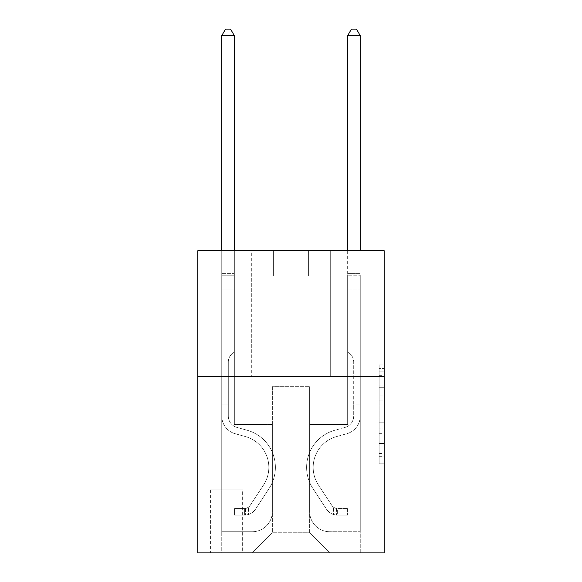 <?xml version="1.0" encoding="UTF-8"?>
<svg xmlns="http://www.w3.org/2000/svg" width="582" height="582" viewBox="0 0 582 582"><rect width="100%" height="100%" fill="white"/><g stroke="black" fill="none" stroke-linecap="round" stroke-linejoin="round"><path stroke-width="0.44" stroke-dasharray="2.91 2.18" d="M379.137 395.113L379.137 410.936L384.178 410.936L384.178 458.885L384.178 369.905L384.178 410.936L379.137 410.936L379.137 368.421L379.137 463.832L379.137 364.958L379.137 456.914L384.178 456.914L379.137 456.914L384.178 456.914L379.137 456.914L379.137 441.091L379.137 463.832L384.178 463.832L384.178 364.958L384.178 456.666L384.178 417.854L379.137 417.854L384.178 417.854L384.178 441.091L384.178 371.876L379.137 371.876L384.178 371.876L384.178 463.832L384.178 369.905L384.178 463.832L379.137 463.832L379.137 364.958L384.178 364.958L384.178 369.905L384.178 364.958L384.178 369.905L384.178 364.958L384.178 368.421L384.178 364.958L379.137 364.958L379.137 371.876L384.178 371.876L379.137 371.876L379.137 395.113L384.178 395.113M330.285 250.711L330.285 376.619L251.715 376.619L330.285 376.619L251.715 376.619L330.285 376.619L330.285 250.711L251.715 250.711L251.715 376.619L251.715 250.711L330.285 250.711M242.65 489.942L210.415 489.942L242.65 489.942L242.65 552.9L210.415 552.9L242.65 552.9M210.415 489.942L210.415 552.9M384.178 404.999L384.178 400.06L384.178 404.999L379.137 404.999L379.137 385.102L379.137 443.688L379.137 428.978L384.178 428.978L379.137 428.978L379.137 463.832L384.178 463.832L379.137 463.832L384.178 463.832L379.137 463.832L379.137 364.958L384.178 364.958L379.137 364.958L384.178 364.958L379.137 364.958L379.137 404.999L384.178 404.999M384.178 376.619L384.178 552.9L197.822 552.9L197.822 376.619L384.178 376.619L384.178 250.711L308.627 250.711L384.178 250.711L384.178 275.89L384.178 250.711L197.822 250.711L273.373 250.711L197.822 250.711L197.822 376.619L384.178 376.619L197.822 376.619M384.178 275.89L308.627 275.89L384.178 275.89M347.658 275.89L360.251 275.89L347.658 275.89L360.251 275.89L347.658 275.89L360.251 275.89L347.658 275.89L360.251 275.89L347.658 275.89L360.251 275.89L347.658 275.89L360.251 275.89L347.658 275.89L347.658 424.467L309.639 424.467L309.639 532.756L272.361 532.756L309.639 532.756L329.783 552.9L360.251 552.9L360.251 275.89L360.251 552.9L252.217 552.9L329.783 552.9L309.639 532.756L329.783 552.9L309.639 532.756L309.639 386.695L309.639 511.6A20.144 20.144 0 0 0 329.783 531.744L360.251 531.744L360.251 275.89L360.251 531.744L360.251 275.89L360.251 531.744L360.251 275.89L360.251 531.744L360.251 275.89L360.251 531.744L329.783 531.744A20.144 20.144 0 0 1 309.639 511.6A20.144 20.144 0 0 0 329.783 531.744A20.144 20.144 0 0 1 309.639 511.6A20.144 20.144 0 0 0 329.783 531.744A20.144 20.144 0 0 1 309.639 511.6A20.144 20.144 0 0 0 329.783 531.744A20.144 20.144 0 0 1 309.639 511.6A20.144 20.144 0 0 0 329.783 531.744A20.144 20.144 0 0 1 309.639 511.6L309.639 424.467L309.639 511.6L309.639 424.467L309.639 511.6L309.639 424.467L309.639 511.6L309.639 424.467L309.639 511.6L309.639 424.467L347.658 424.467L309.639 424.467L347.658 424.467L309.639 424.467L347.658 424.467L309.639 424.467L347.658 424.467L309.639 424.467L347.658 424.467L309.639 424.467L347.658 424.467L347.658 275.89M197.822 275.89L273.373 275.89L197.822 275.89L197.822 250.711L197.822 275.89M221.749 275.89L234.342 275.89L221.749 275.89L234.342 275.89L221.749 275.89L234.342 275.89L221.749 275.89L234.342 275.89L221.749 275.89L234.342 275.89L221.749 275.89L234.342 275.89L221.749 275.89L221.749 552.9L252.217 552.9L272.361 532.756L272.361 424.467L234.342 424.467L234.342 275.89L234.342 424.467L234.342 275.89L234.342 424.467L234.342 275.89L234.342 424.467L234.342 275.89L234.342 424.467L234.342 275.89L234.342 424.467L234.342 275.89L234.342 424.467L272.361 424.467L234.342 424.467L272.361 424.467L234.342 424.467L272.361 424.467L234.342 424.467L272.361 424.467L234.342 424.467L272.361 424.467L234.342 424.467L272.361 424.467L272.361 532.756L252.217 552.9L272.361 532.756L252.217 552.9L221.749 552.9L221.749 275.89L221.749 531.744L252.217 531.744A20.144 20.144 0 0 0 272.361 511.6L272.361 424.467L272.361 511.6A20.144 20.144 0 0 1 252.217 531.744A20.144 20.144 0 0 0 272.361 511.6A20.144 20.144 0 0 1 252.217 531.744A20.144 20.144 0 0 0 272.361 511.6A20.144 20.144 0 0 1 252.217 531.744A20.144 20.144 0 0 0 272.361 511.6A20.144 20.144 0 0 1 252.217 531.744A20.144 20.144 0 0 0 272.361 511.6A20.144 20.144 0 0 1 252.217 531.744L221.749 531.744L252.217 531.744L221.749 531.744L252.217 531.744L221.749 531.744L252.217 531.744L221.749 531.744L252.217 531.744L221.749 531.744L221.749 275.89M210.917 552.9L242.148 552.9L210.917 552.9L210.917 489.942L242.148 489.942L242.148 552.9L242.148 489.942L210.917 489.942L210.917 552.9M272.361 386.695L272.361 532.756L272.361 386.695L309.639 386.695L272.361 386.695M308.627 275.89L308.627 250.711L308.627 275.89M273.373 275.89L273.373 250.711L273.373 275.89M379.137 410.936L384.178 410.936L379.137 410.936M379.137 368.421L379.137 364.958L379.137 368.421L384.178 368.421L379.137 368.421M379.137 443.44L379.137 422.801L379.137 443.44L384.178 443.44L379.137 443.44M379.137 422.801L379.137 417.854L384.178 417.854L379.137 417.854L379.137 422.801L384.178 422.801L379.137 422.801M379.137 385.102L379.137 371.876L379.137 385.102L384.178 385.102L379.137 385.102M379.137 364.958L384.178 364.958L379.137 364.958L379.137 369.905L379.137 364.958L384.178 364.958M379.137 463.832L384.178 463.832L379.137 463.832L379.137 458.885L379.137 463.832M221.749 407.851L221.749 35.648L221.749 289.996L221.749 35.648L234.342 35.648L234.342 273.373L234.342 35.648L221.749 35.648L225.525 29.1L230.559 29.1L225.525 29.1L221.749 35.648L221.749 289.996L221.749 35.648L234.342 35.648L230.559 29.1L234.342 35.648L234.342 289.996L221.749 289.996L221.749 275.25L221.749 289.996L234.342 289.996L234.342 351.441L231.498 354.278A10.942 10.942 0 0 0 228.297 362.019A10.942 10.942 0 0 1 231.498 354.278L234.342 351.441L234.342 35.648L221.749 35.648L225.525 29.1L230.559 29.1L225.525 29.1L221.749 35.648L221.749 275.25L221.749 35.648L234.342 35.648L230.559 29.1L234.342 35.648L234.342 289.996L221.749 289.996L221.749 416.014A18.384 18.384 0 0 0 235.193 433.721A18.384 18.384 0 0 1 221.749 416.014L221.749 289.996L234.342 289.996L234.342 351.441L231.498 354.278A10.942 10.942 0 0 0 228.297 362.019A10.942 10.942 0 0 1 231.498 354.278L234.342 351.441L234.342 35.648L221.749 35.648L225.525 29.1L230.559 29.1L225.525 29.1L221.749 35.648L221.749 416.014A18.384 18.384 0 0 0 235.193 433.721A18.384 18.384 0 0 1 221.749 416.014L221.749 289.996L234.342 289.996L234.342 351.441L231.498 354.278A10.942 10.942 0 0 0 228.297 362.019A10.942 10.942 0 0 1 231.498 354.278L234.342 351.441L234.342 289.996L221.749 289.996L221.749 416.014A18.384 18.384 0 0 0 235.193 433.721A18.384 18.384 0 0 1 221.749 416.014L221.749 289.996L234.342 289.996L234.342 275.25L234.342 351.441L231.498 354.278A10.942 10.942 0 0 0 228.297 362.019A10.942 10.942 0 0 1 231.498 354.278L234.342 351.441L234.342 289.996L221.749 289.996L221.749 416.014A18.384 18.384 0 0 0 235.193 433.721L245.444 436.58L235.193 433.721A18.384 18.384 0 0 1 221.749 416.014L221.749 289.996L234.342 289.996L234.342 273.373L234.342 351.441L231.498 354.278A10.942 10.942 0 0 0 228.297 362.019A10.942 10.942 0 0 1 231.498 354.278L234.342 351.441L234.342 289.996L221.749 289.996L221.749 416.014A18.384 18.384 0 0 0 235.193 433.721A18.384 18.384 0 0 1 221.749 416.014L221.749 289.996L234.342 289.996L234.342 35.648L230.559 29.1L234.342 35.648L234.342 351.441L231.498 354.278A10.942 10.942 0 0 0 228.297 362.019A10.942 10.942 0 0 1 231.498 354.278L234.342 351.441L234.342 289.996L221.749 289.996L221.749 416.014L221.749 407.851L228.297 407.851L228.297 404.825L221.749 404.825L228.297 404.825L228.297 416.014L228.297 362.019L228.297 416.014A11.836 11.836 0 0 0 236.954 427.414A11.836 11.836 0 0 1 228.297 416.014L228.297 362.019L228.297 416.014L228.297 404.825L221.749 404.825L228.297 404.825L228.297 416.014A11.836 11.836 0 0 0 236.954 427.414A11.836 11.836 0 0 1 228.297 416.014L228.297 362.019L228.297 416.014A11.836 11.836 0 0 0 236.954 427.414A11.836 11.836 0 0 1 228.297 416.014L228.297 362.019L228.297 416.014L228.297 404.825L221.749 404.825L228.297 404.825L228.297 416.014A11.836 11.836 0 0 0 236.954 427.414L247.205 430.273L236.954 427.414A11.836 11.836 0 0 1 228.297 416.014L228.297 362.019L228.297 416.014A11.836 11.836 0 0 0 236.954 427.414A11.836 11.836 0 0 1 228.297 416.014L228.297 362.019L228.297 416.014L228.297 407.851L221.749 407.851M244.666 515.121A13.35 13.35 0 0 0 255.571 509.097L269.073 488.524A38.528 38.528 0 0 0 247.205 430.273L236.954 427.414A11.836 11.836 0 0 1 228.297 416.014A11.836 11.836 0 0 0 236.954 427.414L247.205 430.273L236.954 427.414A11.836 11.836 0 0 1 228.297 416.014A11.836 11.836 0 0 0 236.954 427.414A11.836 11.836 0 0 1 228.297 416.014A11.836 11.836 0 0 0 236.954 427.414L247.205 430.273A38.528 38.528 0 0 1 269.073 488.524A38.528 38.528 0 0 0 247.205 430.273L236.954 427.414A11.836 11.836 0 0 1 228.297 416.014A11.836 11.836 0 0 0 236.954 427.414L247.205 430.273L236.954 427.414A11.836 11.836 0 0 1 228.297 416.014A11.836 11.836 0 0 0 236.954 427.414A11.836 11.836 0 0 1 228.297 416.014A11.836 11.836 0 0 0 236.954 427.414L247.205 430.273L236.954 427.414A11.836 11.836 0 0 1 228.297 416.014A11.836 11.836 0 0 0 236.954 427.414L247.205 430.273A38.528 38.528 0 0 1 269.073 488.524A38.528 38.528 0 0 0 247.205 430.273L236.954 427.414L247.205 430.273A38.528 38.528 0 0 1 269.073 488.524L255.571 509.097L269.073 488.524A38.528 38.528 0 0 0 247.205 430.273L236.954 427.414L247.205 430.273A38.528 38.528 0 0 1 269.073 488.524A38.528 38.528 0 0 0 247.205 430.273L236.954 427.414L247.205 430.273A38.528 38.528 0 0 1 269.073 488.524A38.528 38.528 0 0 0 247.205 430.273L236.954 427.414L247.205 430.273A38.528 38.528 0 0 1 269.073 488.524L255.571 509.097L269.073 488.524A38.528 38.528 0 0 0 247.205 430.273A38.528 38.528 0 0 1 269.073 488.524A38.528 38.528 0 0 0 247.205 430.273A38.528 38.528 0 0 1 269.073 488.524L255.571 509.097A13.35 13.35 0 0 1 248.441 514.503A13.35 13.35 0 0 0 255.571 509.097L269.073 488.524A38.528 38.528 0 0 0 247.205 430.273A38.528 38.528 0 0 1 269.073 488.524L255.571 509.097L269.073 488.524A38.528 38.528 0 0 0 247.205 430.273A38.528 38.528 0 0 1 269.073 488.524A38.528 38.528 0 0 0 247.205 430.273A38.528 38.528 0 0 1 269.073 488.524L255.571 509.097L269.073 488.524A38.528 38.528 0 0 0 247.205 430.273A38.528 38.528 0 0 1 269.073 488.524L255.571 509.097A13.35 13.35 0 0 1 248.441 514.503C244.564 515.325 244.564 515.325 248.441 514.503C244.564 515.325 244.564 515.325 248.441 514.503A13.35 13.35 0 0 0 255.571 509.097L269.073 488.524L255.571 509.097A13.35 13.35 0 0 1 248.441 514.503C244.564 515.325 244.564 515.325 248.441 514.503C244.564 515.325 244.564 515.325 248.441 514.503A13.35 13.35 0 0 0 255.571 509.097L269.073 488.524L255.571 509.097A13.35 13.35 0 0 1 248.441 514.503C244.564 515.325 244.564 515.325 248.441 514.503C244.564 515.325 244.564 515.325 248.441 514.503A13.35 13.35 0 0 0 255.571 509.097L269.073 488.524L255.571 509.097A13.35 13.35 0 0 1 248.441 514.503C244.564 515.325 244.564 515.325 248.441 514.503C244.564 515.325 244.564 515.325 248.441 514.503A13.35 13.35 0 0 0 255.571 509.097L269.073 488.524L255.571 509.097A13.35 13.35 0 0 1 248.441 514.503C244.564 515.325 244.564 515.325 248.441 514.503C244.564 515.325 244.564 515.325 248.441 514.503A13.35 13.35 0 0 0 255.571 509.097A13.35 13.35 0 0 1 244.666 515.121L244.666 508.573A6.802 6.802 0 0 0 250.1 505.511L263.595 484.93A31.981 31.981 0 0 0 245.444 436.58L235.193 433.721A18.384 18.384 0 0 1 221.749 416.014A18.384 18.384 0 0 0 235.193 433.721L245.444 436.58A31.981 31.981 0 0 1 263.595 484.93A31.981 31.981 0 0 0 245.444 436.58L235.193 433.721A18.384 18.384 0 0 1 221.749 416.014A18.384 18.384 0 0 0 235.193 433.721A18.384 18.384 0 0 1 221.749 416.014A18.384 18.384 0 0 0 235.193 433.721L245.444 436.58L235.193 433.721A18.384 18.384 0 0 1 221.749 416.014A18.384 18.384 0 0 0 235.193 433.721L245.444 436.58L235.193 433.721A18.384 18.384 0 0 1 221.749 416.014A18.384 18.384 0 0 0 235.193 433.721A18.384 18.384 0 0 1 221.749 416.014A18.384 18.384 0 0 0 235.193 433.721L245.444 436.58A31.981 31.981 0 0 1 263.595 484.93A31.981 31.981 0 0 0 245.444 436.58L235.193 433.721A18.384 18.384 0 0 1 221.749 416.014A18.384 18.384 0 0 0 235.193 433.721L245.444 436.58A31.981 31.981 0 0 1 263.595 484.93L250.1 505.511L263.595 484.93A31.981 31.981 0 0 0 245.444 436.58L235.193 433.721L245.444 436.58A31.981 31.981 0 0 1 263.595 484.93A31.981 31.981 0 0 0 245.444 436.58L235.193 433.721L245.444 436.58A31.981 31.981 0 0 1 263.595 484.93A31.981 31.981 0 0 0 245.444 436.58L235.193 433.721L245.444 436.58A31.981 31.981 0 0 1 263.595 484.93L250.1 505.511L263.595 484.93A31.981 31.981 0 0 0 245.444 436.58A31.981 31.981 0 0 1 263.595 484.93A31.981 31.981 0 0 0 245.444 436.58A31.981 31.981 0 0 1 263.595 484.93L250.1 505.511A6.802 6.802 0 0 1 248.441 507.257C244.629 509.01 244.629 509.01 248.441 507.257C244.629 509.01 244.629 509.01 248.441 507.257A6.802 6.802 0 0 0 250.1 505.511L263.595 484.93A31.981 31.981 0 0 0 245.444 436.58A31.981 31.981 0 0 1 263.595 484.93L250.1 505.511L263.595 484.93A31.981 31.981 0 0 0 245.444 436.58A31.981 31.981 0 0 1 263.595 484.93A31.981 31.981 0 0 0 245.444 436.58A31.981 31.981 0 0 1 263.595 484.93L250.1 505.511L263.595 484.93A31.981 31.981 0 0 0 245.444 436.58A31.981 31.981 0 0 1 263.595 484.93L250.1 505.511A6.802 6.802 0 0 1 248.441 507.257C244.629 509.01 244.629 509.01 248.441 507.257C244.629 509.01 244.629 509.01 248.441 507.257A6.802 6.802 0 0 0 250.1 505.511L263.595 484.93L250.1 505.511A6.802 6.802 0 0 1 248.441 507.257C244.629 509.01 244.629 509.01 248.441 507.257C244.629 509.01 244.629 509.01 248.441 507.257A6.802 6.802 0 0 0 250.1 505.511L263.595 484.93L250.1 505.511A6.802 6.802 0 0 1 248.441 507.257C244.629 509.01 244.629 509.01 248.441 507.257C244.629 509.01 244.629 509.01 248.441 507.257A6.802 6.802 0 0 0 250.1 505.511L263.595 484.93L250.1 505.511A6.802 6.802 0 0 1 248.441 507.257C244.629 509.01 244.629 509.01 248.441 507.257C244.629 509.01 244.629 509.01 248.441 507.257A6.802 6.802 0 0 0 250.1 505.511L263.595 484.93L250.1 505.511A6.802 6.802 0 0 1 248.441 507.257C244.629 509.01 244.629 509.01 248.441 507.257C244.629 509.01 244.629 509.01 248.441 507.257A6.802 6.802 0 0 0 250.1 505.511A6.802 6.802 0 0 1 244.666 508.573L244.666 515.121L234.59 515.128L244.666 515.121A13.35 13.35 0 0 0 255.571 509.097A13.35 13.35 0 0 1 244.666 515.121L244.666 508.573L234.59 508.581L244.666 508.573A6.802 6.802 0 0 0 250.1 505.511A6.802 6.802 0 0 1 244.666 508.573L244.666 515.121L234.59 515.128L234.59 508.581L234.59 515.128L244.666 515.121A13.35 13.35 0 0 0 255.571 509.097A13.35 13.35 0 0 1 244.666 515.121L244.666 508.573L234.59 508.581L244.666 508.573A6.802 6.802 0 0 0 250.1 505.511A6.802 6.802 0 0 1 244.666 508.573L244.666 515.121L234.59 515.128L234.59 508.581L234.59 515.128L244.666 515.121A13.35 13.35 0 0 0 255.571 509.097A13.35 13.35 0 0 1 244.666 515.121L244.666 508.573L234.59 508.581L244.666 508.573A6.802 6.802 0 0 0 250.1 505.511A6.802 6.802 0 0 1 244.666 508.573L244.666 515.121L234.59 515.128L234.59 508.581L234.59 515.128L244.666 515.121A13.35 13.35 0 0 0 255.571 509.097A13.35 13.35 0 0 1 244.666 515.121L244.666 508.573L234.59 508.581L244.666 508.573A6.802 6.802 0 0 0 250.1 505.511A6.802 6.802 0 0 1 244.666 508.573L244.666 515.121L234.59 515.128L234.59 508.581L234.59 515.128L244.666 515.121A13.35 13.35 0 0 0 255.571 509.097A13.35 13.35 0 0 1 244.666 515.121L244.666 508.573L234.59 508.581L244.666 508.573A6.802 6.802 0 0 0 250.1 505.511A6.802 6.802 0 0 1 244.666 508.573L244.666 515.121L234.59 515.128L234.59 508.581L234.59 515.128L244.666 515.121M353.703 404.825L353.703 407.851L360.251 407.851L360.251 404.825L360.251 416.014L360.251 275.25L360.251 289.996L347.658 289.996L347.658 351.441L350.502 354.278A10.942 10.942 0 0 1 353.703 362.019A10.942 10.942 0 0 0 350.502 354.278L347.658 351.441L347.658 289.996L360.251 289.996L360.251 416.014L360.251 407.851L353.703 407.851L353.703 404.825L360.251 404.825M337.334 515.121A13.35 13.35 0 0 1 326.429 509.097L312.927 488.524A38.528 38.528 0 0 1 334.796 430.273L345.046 427.414A11.836 11.836 0 0 0 353.703 416.014L353.703 362.019L353.703 416.014A11.836 11.836 0 0 1 345.046 427.414A11.836 11.836 0 0 0 353.703 416.014A11.836 11.836 0 0 1 345.046 427.414L334.796 430.273A38.528 38.528 0 0 0 312.927 488.524A38.528 38.528 0 0 1 334.796 430.273A38.528 38.528 0 0 0 312.927 488.524L326.429 509.097A13.35 13.35 0 0 0 333.559 514.503A13.35 13.35 0 0 1 326.429 509.097A13.35 13.35 0 0 0 337.334 515.121L337.334 508.573A6.802 6.802 0 0 1 331.9 505.511L318.405 484.93A31.981 31.981 0 0 1 336.556 436.58L346.807 433.721A18.384 18.384 0 0 0 360.251 416.014A18.384 18.384 0 0 1 346.807 433.721A18.384 18.384 0 0 0 360.251 416.014A18.384 18.384 0 0 1 346.807 433.721L336.556 436.58A31.981 31.981 0 0 0 318.405 484.93A31.981 31.981 0 0 1 336.556 436.58A31.981 31.981 0 0 0 318.405 484.93L331.9 505.511A6.802 6.802 0 0 0 333.559 507.257C337.371 509.01 337.371 509.01 333.559 507.257C337.371 509.01 337.371 509.01 333.559 507.257A6.802 6.802 0 0 1 331.9 505.511A6.802 6.802 0 0 0 337.334 508.573L337.334 515.121L347.41 515.128L337.334 515.121M347.41 508.581L337.589 508.581L347.41 508.581L347.41 515.128L347.41 508.581M347.658 250.711L347.658 273.373L360.251 273.373L347.658 273.373L347.658 275.25L347.658 35.648L360.251 35.648L360.251 250.711M333.559 514.503C337.436 515.325 337.436 515.325 333.559 514.503C337.436 515.325 337.436 515.325 333.559 514.503L333.559 507.257L333.559 514.503M347.658 275.25L347.658 289.996L347.658 275.25L360.251 275.25L347.658 275.25M360.251 35.648L356.475 29.1L351.441 29.1L347.658 35.648M221.749 250.711L221.749 35.648L234.342 35.648L221.749 35.648L225.525 29.1L230.559 29.1L225.525 29.1L221.749 35.648L221.749 273.373L221.749 35.648L234.342 35.648L230.559 29.1L234.342 35.648L234.342 273.373L234.342 35.648L221.749 35.648L225.525 29.1L230.559 29.1L225.525 29.1L221.749 35.648L234.342 35.648L230.559 29.1L234.342 35.648L234.342 250.711M234.59 508.581L244.411 508.581L234.59 508.581L234.59 515.128L234.59 508.581M221.749 273.373L221.749 275.25L221.749 273.373L234.342 273.373L221.749 273.373M248.441 514.503C244.564 515.325 244.564 515.325 248.441 514.503C244.564 515.325 244.564 515.325 248.441 514.503L248.441 507.257L248.441 514.503M234.342 35.648L230.559 29.1L225.525 29.1L221.749 35.648M379.137 441.091L384.178 441.091L379.137 441.091M379.137 433.677L384.178 433.677M379.137 387.699L384.178 387.699L379.137 387.699M379.137 369.905L384.178 369.905M379.137 458.885L384.178 458.885M379.137 453.451L384.178 453.451M379.137 375.339L384.178 375.339M379.137 405.989L384.178 405.989L379.137 405.989M379.137 433.925L384.178 433.925L379.137 433.925M379.137 443.688L384.178 443.688L379.137 443.688M379.137 400.06L384.178 400.06L379.137 400.06M221.749 275.25L234.342 275.25L221.749 275.25M379.137 456.666L384.178 456.666M379.137 456.914L384.178 456.914M379.137 371.876L384.178 371.876M245.422 508.501L245.422 515.085L245.422 508.501M336.578 508.501L336.578 515.085"/><path stroke-width="0.87" d="M384.178 376.619L384.178 552.9L197.822 552.9L197.822 250.711L384.178 250.711L384.178 376.619L197.822 376.619M360.251 250.711L360.251 35.648L347.658 35.648L347.658 250.711M347.658 35.648L351.441 29.1L356.475 29.1L360.251 35.648M234.342 250.711L234.342 35.648L221.749 35.648L221.749 250.711M221.749 35.648L225.525 29.1L230.559 29.1L234.342 35.648"/></g></svg>
